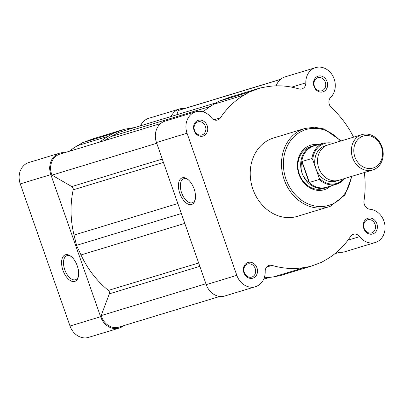 <?xml version="1.0" encoding="UTF-8"?>
<svg xmlns="http://www.w3.org/2000/svg" width="405" height="405" viewBox="0 0 405 405"><rect width="100%" height="100%" fill="white"/><g stroke="black" fill="none" stroke-linecap="round" stroke-linejoin="round"><path stroke-width="0.61" d="M334.9 253.707L339.684 252.249L334.9 253.707M219.804 296.445L118.908 327.103A16.089 13.643 -106.9 0 1 101.154 315.591L205.932 283.753M101.154 315.591L109.345 293.822A2.739 2.324 73.1 0 0 108.398 290.395A90.796 76.97 -106.9 0 1 80.995 254.937L76.54 245.364L74.039 235.077A90.796 76.97 -106.9 0 1 73.178 189.829A2.739 2.324 73.1 0 0 71.786 186.568L51.967 175.127A16.089 13.643 -106.9 0 1 59.783 154.189A16.089 13.643 -106.9 0 1 59.849 154.168L160.679 123.53L59.783 154.189M104.46 140.611A90.796 76.97 -106.9 0 1 111.112 136.551L119.08 132.303L216.316 102.759M176.712 114.797L178.332 110.489A16.089 13.643 -106.9 0 1 179.658 109.993L280.559 79.334M76.54 245.364L181.339 213.521M51.967 175.127L156.745 143.289M178.332 110.489L280.392 79.476M263.645 279.222L269.73 277.369M74.788 281.424A14.124 7.482 69.8 0 1 62.952 270.277A14.124 7.482 69.8 0 1 65.453 254.77A14.124 7.482 69.8 0 1 70.693 256.127A14.124 7.482 69.8 0 1 78.322 276.833A14.124 7.482 69.8 0 1 74.788 281.424M71.219 256.542A12.757 6.758 -110.2 0 0 66.997 255.661A12.757 6.758 -110.2 0 0 66.8 255.727A12.757 6.758 -110.2 0 0 64.805 269.846A12.757 6.758 -110.2 0 0 75.426 279.733A12.757 6.758 -110.2 0 0 75.624 279.663A12.757 6.758 -110.2 0 0 78.459 276.175M123.647 325.666A17.116 14.514 -106.9 0 1 119.207 328.085A17.116 14.514 -106.9 0 1 100.607 316.73L50.838 174.606A17.116 14.514 -106.9 0 1 58.806 153.434A17.116 14.514 -106.9 0 1 59.484 153.206A17.116 14.514 -106.9 0 1 64.522 152.751M59.484 153.206L28.907 162.496A17.116 14.514 73.1 0 0 28.228 162.724A17.116 14.514 73.1 0 0 20.26 183.895L70.03 326.02A17.116 14.514 73.1 0 0 88.629 337.375L119.207 328.085M171.133 116.488A17.116 14.514 -106.9 0 1 178.681 109.239A17.116 14.514 -106.9 0 1 179.359 109.011A17.116 14.514 -106.9 0 1 184.397 108.555M179.359 109.011L148.782 118.3A17.116 14.514 73.1 0 0 148.103 118.528A17.116 14.514 73.1 0 0 140.555 125.778M77.568 145.628L82.666 142.656L93.661 138.601L124.244 129.306L113.243 133.361L108.145 136.338L77.568 145.628A92.436 78.362 73.1 0 0 69.306 151.293M124.244 129.306L130.02 128.274A92.436 78.362 -106.9 0 1 134.475 127.631M99.883 142.003A92.436 78.362 -106.9 0 1 108.145 136.338M82.666 142.656L113.243 133.361M182.29 177.815A14.124 7.482 69.8 0 1 187.525 179.172A14.124 7.482 69.8 0 1 195.159 199.878A14.124 7.482 69.8 0 1 191.626 204.469A14.124 7.482 69.8 0 1 179.79 193.322A14.124 7.482 69.8 0 1 182.29 177.815M188.057 179.587A12.757 6.758 -110.2 0 0 183.829 178.706A12.757 6.758 -110.2 0 0 183.632 178.772A12.757 6.758 -110.2 0 0 181.637 192.891A12.757 6.758 -110.2 0 0 192.264 202.773A12.757 6.758 -110.2 0 0 192.461 202.708A12.757 6.758 -110.2 0 0 195.296 199.219M253.155 278.073A8.216 6.966 -106.9 0 1 243.901 272.732A8.216 6.966 -106.9 0 1 247.728 262.567A8.216 6.966 -106.9 0 1 256.983 267.908A8.216 6.966 -106.9 0 1 253.155 278.073M247.485 264.07A6.85 5.807 73.1 0 0 244.245 272.378A6.85 5.807 73.1 0 0 251.738 277.081A6.85 5.807 73.1 0 0 252.011 276.99A6.85 5.807 73.1 0 0 255.251 268.682A6.85 5.807 73.1 0 0 247.759 263.979A6.85 5.807 73.1 0 0 247.485 264.07M373.035 233.877A8.216 6.966 -106.9 0 1 363.781 228.536A8.216 6.966 -106.9 0 1 367.603 218.371A8.216 6.966 -106.9 0 1 376.858 223.717A8.216 6.966 -106.9 0 1 373.035 233.877M367.365 219.874A6.85 5.807 73.1 0 0 364.12 228.187A6.85 5.807 73.1 0 0 371.618 232.89A6.85 5.807 73.1 0 0 371.886 232.799A6.85 5.807 73.1 0 0 375.126 224.486A6.85 5.807 73.1 0 0 367.634 219.783A6.85 5.807 73.1 0 0 367.365 219.874M323.266 91.753A8.216 6.966 -106.9 0 1 314.012 86.412A8.216 6.966 -106.9 0 1 317.834 76.251A8.216 6.966 -106.9 0 1 327.088 81.592A8.216 6.966 -106.9 0 1 323.266 91.753M317.591 77.755A6.85 5.807 73.1 0 0 314.351 86.062A6.85 5.807 73.1 0 0 321.843 90.766A6.85 5.807 73.1 0 0 322.117 90.674A6.85 5.807 73.1 0 0 325.357 82.362A6.85 5.807 73.1 0 0 317.864 77.664A6.85 5.807 73.1 0 0 317.591 77.755M203.386 135.948A8.216 6.966 -106.9 0 1 194.132 130.607A8.216 6.966 -106.9 0 1 197.954 120.442A8.216 6.966 -106.9 0 1 207.208 125.788A8.216 6.966 -106.9 0 1 203.386 135.948M197.716 121.945A6.85 5.807 73.1 0 0 194.471 130.258A6.85 5.807 73.1 0 0 201.968 134.961A6.85 5.807 73.1 0 0 202.237 134.87A6.85 5.807 73.1 0 0 205.482 126.557A6.85 5.807 73.1 0 0 197.984 121.854A6.85 5.807 73.1 0 0 197.716 121.945M330.839 185.925A23.282 19.734 -106.9 0 1 325.154 189.413A23.282 19.734 -106.9 0 1 298.936 174.277A23.282 19.734 -106.9 0 1 309.769 145.481A23.282 19.734 -106.9 0 1 318.3 144.651M316.406 145.228A21.91 18.574 73.1 0 0 313.176 145.851L310.397 146.696A21.91 18.574 73.1 0 0 309.531 146.985A21.91 18.574 73.1 0 0 299.158 173.573A21.91 18.574 73.1 0 0 323.139 188.624A21.91 18.574 73.1 0 0 324.01 188.33M214.032 119.809L220.416 117.865A6.85 5.807 -106.9 0 1 217.86 119.936A6.85 5.807 -106.9 0 1 217.586 120.027A6.85 5.807 -106.9 0 1 211.334 117.683A17.116 14.514 -106.9 0 0 195.696 111.815A17.116 14.514 -106.9 0 0 187.049 133.22L236.819 275.344A17.116 14.514 -106.9 0 0 255.418 286.7A17.116 14.514 -106.9 0 0 256.097 286.472A17.116 14.514 -106.9 0 0 265.189 271.466A6.85 5.807 -106.9 0 1 269.097 265.376A6.85 5.807 -106.9 0 1 272.079 265.391A92.436 78.362 -106.9 0 0 304.762 267.437L310.539 266.399L279.961 275.694L274.185 276.726L304.762 267.437M195.696 111.815L165.119 121.11A17.116 14.514 73.1 0 0 156.472 142.509L206.241 284.634A17.116 14.514 73.1 0 0 224.841 295.989L255.418 286.7M337.243 251.753A17.116 14.514 73.1 0 0 344.721 251.794L375.298 242.504A17.116 14.514 -106.9 0 1 359.66 236.641A6.85 5.807 -106.9 0 0 353.403 234.298A6.85 5.807 -106.9 0 0 350.573 236.454A92.436 78.362 -106.9 0 1 326.632 259.372L321.535 262.344L310.539 266.399M364.333 172.53A92.436 78.362 -106.9 0 1 364.009 200.753A6.85 5.807 73.1 0 0 369.967 209.253A17.116 14.514 -106.9 0 1 384.75 224.157A17.116 14.514 -106.9 0 1 375.977 242.276A17.116 14.514 -106.9 0 1 375.298 242.504M291.686 87.141L305.805 82.853A6.85 5.807 -106.9 0 1 302.165 88.852A6.85 5.807 -106.9 0 1 301.897 88.943A6.85 5.807 -106.9 0 1 298.91 88.928A92.436 78.362 -106.9 0 0 266.227 86.888L260.45 87.92L249.455 91.975L244.357 94.947A92.436 78.362 -106.9 0 0 220.416 117.865M304.864 128.481L273.593 137.983A40.945 34.714 73.1 0 0 271.968 138.53A40.945 34.714 73.1 0 0 252.588 188.219A40.945 34.714 73.1 0 0 297.402 216.341L328.673 206.839A40.945 34.714 -106.9 0 1 283.859 178.716A40.945 34.714 -106.9 0 1 303.239 129.028A40.945 34.714 -106.9 0 1 304.864 128.481L314.432 127.195L324.162 128.977L341.207 140.91M305.805 82.853A17.116 14.514 -106.9 0 1 315.571 67.625L284.993 76.915A17.116 14.514 73.1 0 0 276.185 85.86M264.232 277.754A92.436 78.362 73.1 0 0 274.185 276.726M260.45 87.92L229.873 97.215L218.877 101.265L213.779 104.242A92.436 78.362 73.1 0 0 203.168 111.861M353.585 137.148A92.436 78.362 -106.9 0 0 331.417 107.695A6.85 5.807 -106.9 0 1 330.743 97.251A17.116 14.514 -106.9 0 0 333.097 76.469A17.116 14.514 -106.9 0 0 315.571 67.625M218.877 101.265L249.455 91.975M361.918 134.617L328.075 144.904A18.488 15.673 73.1 0 0 318.735 168.014A18.488 15.673 73.1 0 0 338.823 180.281L372.666 169.994A18.488 15.673 -106.9 0 1 352.583 157.732A18.488 15.673 -106.9 0 1 361.918 134.617A18.488 15.673 -106.9 0 1 382.006 146.883A18.488 15.673 -106.9 0 1 372.666 169.994M354.896 156.932A16.706 14.165 73.1 0 0 373.714 167.797A16.706 14.165 73.1 0 0 381.49 147.131A16.706 14.165 73.1 0 0 362.672 136.267A16.706 14.165 73.1 0 0 354.896 156.932M326.708 145.4A18.488 15.673 73.1 0 0 315.956 168.86L319.165 178.023A20.883 17.704 73.1 0 0 343.921 178.732M313.176 145.851A21.91 18.574 73.1 0 0 302.11 173.244A21.91 18.574 73.1 0 0 325.919 187.778A21.91 18.574 73.1 0 0 328.946 186.502M333.173 143.355A20.883 17.704 73.1 0 0 312.746 159.697L311.936 158.482A21.566 18.286 -106.9 0 1 324.051 142.904L313.885 145.992A21.566 18.286 73.1 0 0 301.664 162.542C300.768 166.197 300.915 169.761 302.11 173.244C303.35 176.707 305.456 179.577 308.428 181.855L309.41 182.447L319.277 179.445L319.165 178.023M308.428 181.855A21.566 18.286 73.1 0 0 326.425 187.267L336.59 184.179A21.566 18.286 -106.9 0 1 319.277 179.445M311.936 158.482L302.069 161.484L301.664 162.542M301.846 161.676L309.111 182.422M302.069 161.484L309.41 182.447M312.746 159.697L315.956 168.86A18.488 15.673 73.1 0 0 337.411 180.625M264.004 278.372L266.343 277.658M109.345 293.822L199.832 266.328M108.398 290.395L198.658 262.972M80.995 254.937L184.796 223.398M74.039 235.077L177.841 203.538M73.178 189.829L163.438 162.405M71.786 186.568L162.273 159.074M111.112 136.551L210.296 106.414M50.838 174.606L20.26 183.895M100.607 316.73L70.03 326.02M340.473 141.132A39.579 33.549 73.1 0 0 304.388 130.106A39.579 33.549 73.1 0 0 285.97 179.061A39.579 33.549 73.1 0 0 330.541 204.788A39.579 33.549 73.1 0 0 351.221 176.514M206.241 284.634L236.819 275.344M347.935 240.2L359.66 236.641M156.472 142.509L187.049 133.22M330.298 206.292A40.945 34.714 -106.9 0 1 328.673 206.839L330.318 206.282L344.974 194.957L351.96 176.286M266.627 267.052L272.079 265.391M213.779 104.242L244.357 94.947M344.706 178.494A21.566 18.286 -106.9 0 1 336.59 184.179L344.761 178.473M323.139 188.624L325.919 187.778M334.014 143.097L324.051 142.904"/></g></svg>
